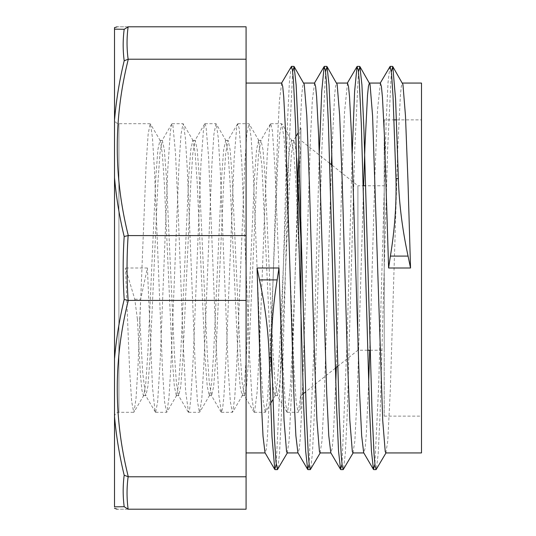 <?xml version="1.0" encoding="UTF-8"?>
<svg xmlns="http://www.w3.org/2000/svg" width="536" height="536" viewBox="0 0 536 536"><rect width="100%" height="100%" fill="white"/><g stroke="black" fill="none" stroke-linecap="round" stroke-linejoin="round"><path stroke-width="0.4" stroke-dasharray="2.68 2.01" d="M124.184 475.218L128.131 476.785C126.684 487.586 126.684 498.393 128.131 509.2L124.184 506.708C122.838 496.229 122.838 485.73 124.184 475.218C119.515 455.841 116.312 436.264 114.577 416.485M124.184 506.708L114.503 506.855L114.516 358.363C116.258 338.558 119.488 318.933 124.184 299.497L128.131 300.415A9.038 4.402 103.6 0 0 128.298 300.421C113.585 359.2 113.585 417.993 128.298 476.779L128.131 476.785M128.298 476.779L246.078 476.779L246.078 300.421L128.298 300.421M128.131 509.2L246.078 509.2L246.078 476.779M124.184 299.497C122.838 278.499 122.838 257.501 124.184 236.503L128.131 235.585C126.684 257.193 126.684 278.807 128.131 300.415M114.516 358.363L114.516 119.508C116.258 99.736 119.488 80.159 124.184 60.782L128.298 59.221C113.585 118 113.585 176.793 128.298 235.579A9.038 4.402 76.4 0 0 128.131 235.585M128.298 235.579L246.078 235.579L246.078 59.221L128.298 59.221M246.078 300.421L246.078 235.579M114.577 177.63C116.312 197.442 119.515 217.067 124.184 236.503M124.184 60.782C122.838 50.27 122.838 39.771 124.184 29.292L128.131 26.8C126.684 37.607 126.684 48.414 128.131 59.215M246.078 59.221L246.078 26.8L128.298 26.8C113.592 26.8 113.592 26.8 128.298 26.8L128.131 26.8M114.516 29.145C114.516 27.061 114.516 27.061 114.516 29.145L114.516 119.508M114.577 29.145L124.184 29.292M128.298 509.2C113.592 509.2 113.592 509.2 128.298 509.2M114.516 177.637L114.516 119.314C114.778 121.974 116.238 123.434 118.898 123.695L150.147 123.695M391.347 71.71L387.595 150.261L380.091 414.067L378.215 453.55L376.339 469.422M358.457 71.71L354.705 150.261L347.201 414.067L345.325 453.55L343.442 469.422M325.566 71.71L321.814 150.261L314.31 414.067L312.428 453.55L310.552 469.422M292.676 71.71L288.924 150.261L281.413 414.067L279.537 453.55L277.661 469.422M389.913 66.578L388.037 82.45L386.161 121.933L378.657 385.739L374.899 464.29M352.206 153.041L347.107 340.32L342.008 464.29M319.315 153.041L314.217 340.32L309.118 464.29M291.242 66.578L289.366 82.45L287.484 121.933L279.98 385.739L276.228 464.29M287.195 452.933L289.092 440.927L291.618 390.644L297.654 191.399M298.927 153.035L301.741 95.073L302.686 86.108L303.899 83.281M320.086 452.933L321.982 440.927L324.508 390.644L331.409 164.673M331.817 153.035L334.632 95.073L335.583 86.108L336.789 83.281M352.976 452.933L354.872 440.927L357.405 390.644L363.609 185.771M385.866 452.933L387.763 440.927L390.295 390.644L397.886 145.357L400.412 95.073L401.363 86.108L402.57 83.281M297.929 201.362L292.797 337.151L290.251 388.412L287.698 411.641L287.195 412.305L285.145 401.437L282.599 360.172L274.941 167.641L272.395 130.764L270.747 123.702L269.843 125.833L267.29 154L264.744 208.698L259.638 343.563L257.086 392.339L254.54 412.171L253.984 412.037L251.987 398.436L249.434 354.35L241.783 162.441L239.23 128.653L237.857 123.709L236.684 127.293L234.132 158.69L226.48 349.78L223.927 395.937L222.668 408.137L221.408 412.311L218.829 395.092L216.276 348.293L208.625 157.53L206.072 126.911L204.966 123.709L203.526 129.129L200.973 163.674L193.322 355.777L190.769 399.199L189.644 408.975L188.518 412.311L185.67 391.414L183.118 342.028L178.012 207.07L175.466 152.907L172.914 125.538L172.076 123.702L171.755 123.984L170.361 131.327L167.815 168.934L160.157 361.545L157.611 402.114L155.628 412.305L155.058 411.46L152.505 387.414L147.407 268L140.646 299.229L139.796 318.947L137.384 318.94L134.764 299.229L125.478 268L129.591 370.034L131.648 401.31L133.699 412.305L134.02 412.03L136.037 398.188L138.054 365.257L146.114 164.405L148.13 134.261L150.147 123.709L150.475 123.984L152.492 137.926L154.502 170.877L162.562 371.615L164.579 401.752L166.596 412.311L166.917 412.043L168.927 398.161L170.944 365.217L179.004 164.405L181.021 134.268L183.037 123.702L183.359 123.984L185.376 137.846L187.392 170.776L195.452 371.602L197.469 401.745L199.486 412.298L199.814 412.023L201.824 398.067L203.841 365.103L211.901 164.378L213.918 134.255L215.928 123.689L216.249 123.963L218.266 137.806L220.283 170.736L228.343 371.589L230.359 401.732L232.376 412.291L232.698 412.01L234.714 398.107L236.731 365.17L244.791 164.391L246.808 134.248L248.818 123.695L249.146 123.97L251.163 137.906L253.18 170.863L261.233 371.615L263.25 401.739L265.266 412.305L265.588 412.03L267.598 398.188L269.615 365.257L277.682 164.405L279.698 134.261L281.708 123.709L284.053 137.926L286.07 170.877L294.13 371.615L296.14 401.752L298.157 412.311L298.478 412.043L300.897 392.968L300.897 407.909L300.897 314.036M300.897 221.964L300.897 128.091L300.897 143.025L298.519 187.325M139.796 318.947L142.65 372.212L145.504 395.307L145.872 395.615L147.882 386.335L149.892 359.797L157.932 182.602L159.942 153.303L162.314 140.392L164.324 149.685L166.334 176.197L174.374 353.385L176.384 382.704L178.763 395.622L180.773 386.335L182.783 359.803L190.823 182.642L192.833 153.336L195.205 140.392L197.221 149.685L199.231 176.21L207.271 353.432L209.281 382.738L211.653 395.628L213.663 386.329L215.673 359.817L223.706 182.675L225.716 153.356L228.102 140.392L230.112 149.678L232.121 176.21L240.162 353.445L242.172 382.744L244.543 395.622L246.553 386.329L248.563 359.817L256.597 182.696L258.607 153.363L260.992 140.392L263.002 149.671L265.012 176.21L273.052 353.432L275.062 382.731L277.434 395.622L279.444 386.322L281.454 359.817L289.494 182.682L291.504 153.35L293.882 140.385L295.276 144.901L296.676 158.14M147.407 268L125.478 268M137.384 318.947L140.425 374.751L141.94 390.282L143.46 395.622L143.822 395.307L145.832 382.738L147.842 353.438L155.882 176.203L157.892 149.678L159.902 140.392L160.277 140.707L162.287 153.363L164.297 182.682L172.331 359.817L174.341 386.335L176.351 395.628L176.713 395.32L178.722 382.724L180.733 353.412L188.773 176.203L190.782 149.685L192.793 140.385L193.161 140.707L195.171 153.296L197.181 182.595L205.221 359.803L207.231 386.329L209.241 395.615L209.61 395.3L211.62 382.637L213.63 353.304L221.67 176.183L223.68 149.671L225.69 140.372L228.061 153.249L230.071 182.555L238.111 359.79L240.121 386.315L242.131 395.608L242.5 395.293L244.51 382.664L246.52 353.358L254.56 176.19L256.57 149.665L258.58 140.378L261.923 165.611L270.868 357.465M272.228 377.88L273.628 391.092L275.022 395.622L277.393 382.738L279.403 353.438L287.45 176.203L289.46 149.678L291.47 140.392L293.802 152.867L295.765 181.014L299.691 268.007M380.386 83.067L377.538 109.739L374.939 174.327L369.746 350.229M368.647 382.965L366.296 434.529L365.117 448.27L363.683 452.719M347.495 83.067L344.507 112.352L341.774 182.984L336.3 367.435M335.757 382.965L333.405 434.529L332.226 448.27L330.792 452.719M314.599 83.067L312.327 100.239L310.304 141.98L302.204 400.318L300.18 439.286L299.168 449.476L297.895 452.719M281.708 83.067L279.437 100.239L277.413 141.98L269.313 400.318L267.29 439.286L266.278 449.476L265.005 452.719M384.218 185.771L384.218 350.229L384.218 185.771L365.686 185.771M332.199 165.302L357.907 185.771L357.907 350.229L357.907 185.771L363.274 185.771M329.727 163.333L300.897 140.385L300.897 238.862M300.897 297.138L300.897 140.385M300.897 392.968L300.897 143.032M172.076 123.695L183.037 123.695M204.966 123.695L215.928 123.695M237.857 123.695L248.818 123.695M270.747 123.695L281.708 123.695M246.078 83.067L246.078 452.933L246.078 83.067M421.497 452.933L421.497 83.067M421.497 119.883L421.497 416.117L421.497 119.883L396.459 119.883M384.218 119.883L384.218 416.117L384.218 119.883L394.047 119.883M134.764 299.229L140.646 299.229M118.898 123.695L118.898 412.305L118.898 123.695M286.874 412.03L277.072 395.307M270.419 123.984L260.617 140.707M253.984 412.037L244.181 395.313M237.528 123.984L227.726 140.707M221.093 412.043L211.291 395.32M204.638 123.984L194.836 140.707M188.196 412.037L178.394 395.313M171.755 123.984L161.952 140.707M155.299 412.03L145.504 395.307M300.897 128.091L298.25 132.613M295.973 136.499L293.507 140.693M143.822 395.307L134.02 412.03M160.277 140.707L150.475 123.984M176.713 395.32L166.917 412.043M193.161 140.707L183.359 123.984M209.61 395.3L199.814 412.023M226.045 140.687L216.249 123.963M242.5 395.293L232.698 412.01M258.948 140.693L249.146 123.97M275.383 395.307L272.931 399.494M270.653 403.38L265.588 412.03M291.839 140.707L282.036 123.984M300.897 407.909L298.478 412.043M143.46 395.615L145.872 395.615M176.351 395.615L178.763 395.615M209.241 395.615L211.653 395.615M242.131 395.615L244.543 395.615M275.022 395.615L277.434 395.615M159.902 140.385L162.314 140.385M192.793 140.385L195.205 140.385M225.69 140.385L228.102 140.385M258.58 140.385L260.992 140.385M291.47 140.385L293.882 140.385M337.66 366.349L357.907 350.229L367.669 350.229M370.081 350.229L384.218 350.229M335.308 368.225L305.567 391.896M303.215 393.772L300.897 395.615M114.516 416.686C114.798 414 116.258 412.539 118.898 412.305L133.699 412.305M155.628 412.305L166.596 412.305M188.518 412.305L199.486 412.305M221.408 412.305L232.376 412.305M254.299 412.305L265.266 412.305M287.195 412.305L298.157 412.305M384.218 416.117L421.497 416.117"/><path stroke-width="0.8" d="M124.184 29.292L114.503 29.145C114.516 27.061 114.516 27.061 114.516 29.145L114.516 177.637C116.258 197.442 119.488 217.067 124.184 236.503L128.131 235.585A9.038 4.402 -103.6 0 1 128.298 235.579C113.585 176.8 113.585 118.007 128.298 59.221L246.078 59.221L246.078 26.8L128.298 26.8C113.592 26.8 113.592 26.8 128.298 26.8L124.184 29.292C122.838 39.771 122.838 50.27 124.184 60.782L128.131 59.215C126.684 48.414 126.684 37.607 128.131 26.8M114.577 119.515C116.312 99.736 119.515 80.159 124.184 60.782M124.184 236.503C122.838 257.501 122.838 278.499 124.184 299.497L128.131 300.415C126.684 278.807 126.684 257.193 128.131 235.585M246.078 59.221L246.078 235.579L128.298 235.579M114.516 177.778L114.516 416.492C116.258 436.264 119.488 455.841 124.184 475.218L128.298 476.779C113.585 418 113.585 359.207 128.298 300.421A9.038 4.402 -76.4 0 1 128.131 300.415M128.298 300.421L246.078 300.421L246.078 476.779L128.298 476.779M246.078 235.579L246.078 300.421M114.577 358.37C116.312 338.558 119.515 318.933 124.184 299.497M124.184 475.218C122.838 485.73 122.838 496.229 124.184 506.708L128.131 509.2C126.684 498.393 126.684 487.586 128.131 476.785M114.516 506.855C114.516 508.932 114.516 508.932 114.516 506.855C114.516 508.932 114.516 508.932 114.516 506.855L114.516 416.633M124.184 506.708L114.577 506.855M246.078 476.779L246.078 509.2L128.298 509.2C113.592 509.2 113.592 509.2 128.298 509.2L128.131 509.2M114.516 119.314L114.516 177.637M392.788 66.578L402.945 84.4L405.471 115.789L408.003 182.052L410.536 268L408.077 256.094C402.362 229.656 399.119 203.801 398.369 178.535L395.581 99.133L392.788 66.578L391.347 71.71M398.369 178.535L395.957 178.535C396.607 203.653 394.757 229.509 390.396 256.094L388.607 268L384.493 137.236L382.436 97.15L381.411 86.611L380.386 83.067L369.418 83.067L368.473 86.108L367.522 95.073L364.989 145.357L363.609 185.771M386.114 452.712L376.105 469.616L375.093 465.864L374.081 454.696L372.058 412.171L363.951 130.362L361.927 84.936L359.897 66.578L358.457 71.71M353.224 452.712L343.214 469.616L342.203 465.864L341.191 454.696L339.167 412.171L331.06 130.362L329.037 84.936L327.007 66.578L325.566 71.71M320.334 452.712L310.324 469.616L309.312 465.864L308.3 454.696L306.27 412.171L298.17 130.362L296.14 84.936L294.117 66.578L292.676 71.71M287.443 452.712L277.434 469.616L275.98 461.891L274.526 439.312L271.618 357.472C270.968 332.347 272.817 306.492 277.179 279.906L278.968 268L284.033 420.211L286.559 451.6L287.195 452.933L298.023 452.933M395.957 178.528L393.049 96.688L391.595 74.109L390.141 66.384L380.131 83.288M374.899 464.29L373.458 469.422L371.435 451.064L369.405 405.638L361.304 123.829L359.274 81.305L358.262 70.136L357.023 66.578L354.611 91.442L352.206 153.041M342.008 464.29L340.568 469.422L338.544 451.064L336.514 405.638L328.414 123.829L326.384 81.305L325.372 70.136L324.133 66.578L321.721 91.442L319.315 153.041M309.118 464.29L307.677 469.422L305.654 451.064L303.624 405.638L295.524 123.829L293.494 81.305L292.482 70.136L291.47 66.384L281.46 83.288M276.228 464.29L274.787 469.422L271.993 436.867L269.206 357.472L271.618 357.465M297.654 191.399L298.927 153.035M294.117 66.578L304.274 84.4L306.8 115.789L309.332 182.052L314.391 353.948L316.923 420.211L319.449 451.6L320.086 452.933L330.92 452.933M331.409 164.673L331.817 153.035M327.007 66.578L337.164 84.4L339.69 115.789L342.223 182.052L347.281 353.948L349.814 420.211L352.34 451.6L352.976 452.933L363.81 452.933M359.897 66.578L370.054 84.4L372.58 115.789L382.704 420.211L385.23 451.6L385.866 452.933L421.497 452.933L421.497 83.067L402.308 83.067M274.787 469.422L265.005 452.719L263.015 436.116L261.025 395.501L257.046 268L259.498 279.906C265.22 306.344 268.456 332.199 269.206 357.465M298.519 187.325L297.929 201.362M296.676 158.14L300.897 238.862L300.897 221.964M270.868 357.465L272.228 377.88M299.691 268.007L300.897 297.138L300.897 314.036M410.536 268L388.607 268M257.046 268L278.968 268M369.746 350.229L368.647 382.965M373.458 469.422L363.683 452.719L361.659 435.641L359.636 393.839L351.542 135.635L349.519 96.721L348.507 86.504L347.495 83.067L336.528 83.067M336.3 367.435L335.757 382.965M340.568 469.422L330.792 452.719L328.769 435.641L326.746 393.839L318.645 135.635L316.622 96.721L315.61 86.504L314.599 83.067L303.637 83.067M307.677 469.422L297.895 452.719L295.872 435.641L293.849 393.839L285.755 135.635L283.732 96.721L282.72 86.504L281.708 83.067L246.078 83.067M300.897 238.862L300.897 297.138M363.274 185.771L365.686 185.771M332.199 165.302L329.727 163.333M394.047 119.883L396.459 119.883M390.396 256.094L408.077 256.094M277.179 279.906L259.498 279.906M114.516 27.684L117.163 26.8M114.516 508.316L117.163 509.2M392.553 66.377L390.141 66.377M359.663 66.377L357.251 66.377M326.772 66.377L324.36 66.377M293.882 66.377L291.47 66.377M376.105 469.623L373.692 469.623M343.214 469.623L340.802 469.623M310.324 469.623L307.912 469.623M277.434 469.623L275.022 469.623M298.25 132.613L295.973 136.499M272.931 399.494L270.653 403.38M357.023 66.578L347.241 83.288M324.133 66.578L314.351 83.288M367.669 350.229L370.081 350.229M337.66 366.349L335.308 368.225M305.567 391.896L303.215 393.772M246.078 452.933L265.132 452.933"/></g></svg>
